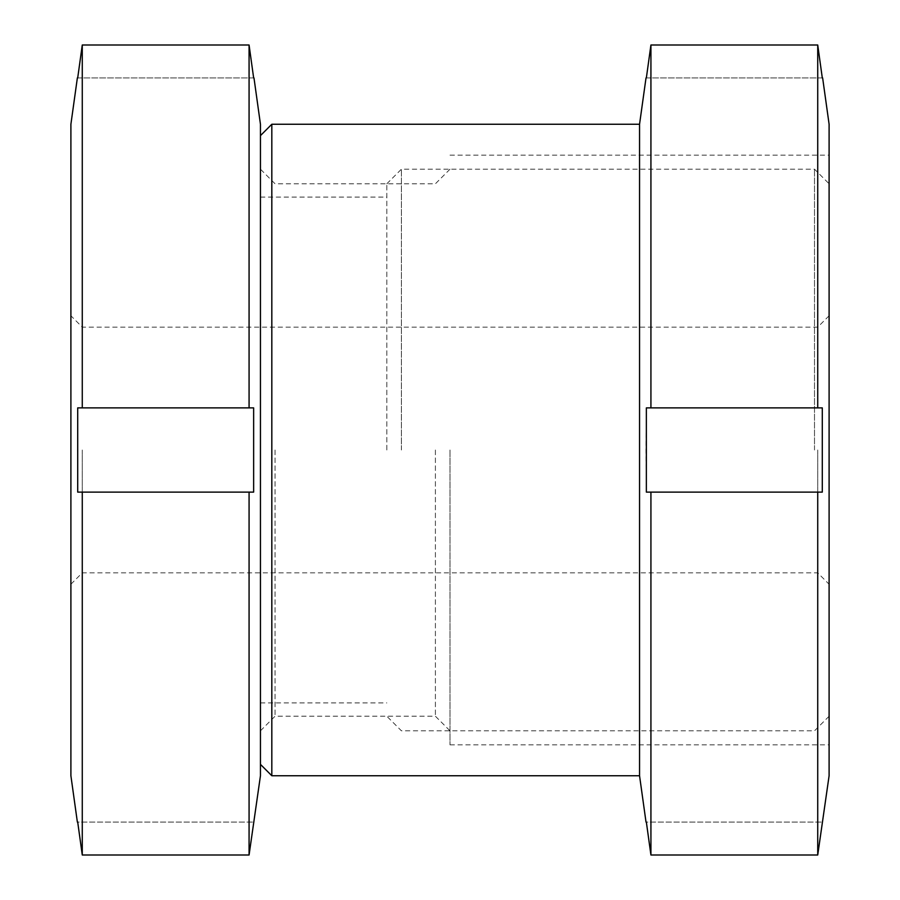 <?xml version="1.0" encoding="UTF-8"?>
<svg xmlns="http://www.w3.org/2000/svg" width="900" height="900" viewBox="0 0 900 900"><rect width="100%" height="100%" fill="white"/><g stroke="black" fill="none" stroke-linecap="round" stroke-linejoin="round"><path stroke-width="0.67" stroke-dasharray="4.5 3.38" d="M271.822 124.256L271.822 775.744M260.449 124.256L260.449 775.744M639.551 124.256L639.551 775.744M829.102 124.256L829.102 775.744M650.925 492.12L822.296 492.12L822.296 407.88L646.357 407.88L646.02 450L646.357 492.12L650.925 492.12L650.925 855L646.357 822.082L822.296 822.082L646.357 822.082M817.729 45L822.296 77.918L646.357 77.918L650.925 45L817.729 45L817.729 407.88M450 450L450 744.863L450 450M435.397 450L435.397 716.22L435.397 450M275.051 450L275.051 716.22L275.051 450M650.925 45L650.925 407.88M822.296 77.918L646.357 77.918M822.296 492.12L646.357 492.12L822.296 492.12M822.296 407.88L646.357 407.88L822.296 407.88M817.729 492.12L817.729 855L650.925 855M822.296 822.082L817.729 855M82.271 492.12L253.643 492.12L253.643 407.88L77.704 407.88L77.366 450L77.704 492.12L82.271 492.12L82.271 855L77.704 822.082L253.643 822.082L77.704 822.082M249.075 45L253.643 77.918L77.704 77.918L82.271 45L249.075 45L249.075 407.88M386.82 450L386.82 183.78L386.82 450M401.423 450L401.423 169.178L401.423 450M814.5 450L814.5 169.178L814.5 450M829.102 450L829.102 183.78L829.102 450M817.729 450L817.729 572.861L817.729 450M82.271 450L82.271 572.861L82.271 450M70.898 124.256L70.898 775.744M82.271 45L82.271 407.88M253.643 77.918L77.704 77.918M253.643 492.12L77.704 492.12L253.643 492.12M253.643 407.88L77.704 407.88L253.643 407.88M249.075 492.12L249.075 855L82.271 855M253.643 822.082L249.075 855M70.898 450L70.898 315.765L70.898 450M450 744.863L829.102 744.863M260.449 730.822L275.051 716.22L435.397 716.22L450 730.822M450 169.178L435.397 183.78L275.051 183.78L260.449 169.178M450 155.138L829.102 155.138M260.449 197.1L386.82 197.1M386.82 183.78L401.423 169.178L814.5 169.178L829.102 183.78M70.898 584.235L82.271 572.861L817.729 572.861L829.102 584.235M829.102 315.765L817.729 327.139L82.271 327.139L70.898 315.765M829.102 716.22L814.5 730.822L401.423 730.822L386.82 716.22M260.449 702.9L386.82 702.9"/><path stroke-width="1.35" d="M260.449 764.37L271.822 775.744L271.822 124.256L639.551 124.256L646.02 77.918M271.822 775.744L639.551 775.744L639.551 124.256M646.357 822.082L650.925 855L817.729 855L829.102 775.744L829.102 124.256L822.634 77.918M822.296 77.918L817.729 45L650.925 45L646.357 77.918M650.925 855L650.925 492.12L646.357 492.12L646.357 407.88L817.729 407.88L817.729 45M817.729 407.88L822.296 407.88L822.296 492.12L650.925 492.12M650.925 407.88L650.925 45M817.729 855L817.729 492.12M77.704 822.082L82.271 855L249.075 855L260.449 775.744L260.449 124.256L253.98 77.918M253.643 77.918L249.075 45L82.271 45L77.704 77.918M82.271 855L82.271 492.12L77.704 492.12L77.704 407.88L249.075 407.88L249.075 45M249.075 407.88L253.643 407.88L253.643 492.12L82.271 492.12M82.271 407.88L82.271 45M77.366 822.082L70.898 775.744L70.898 124.256L77.366 77.918M249.075 855L249.075 492.12M260.449 135.63L271.822 124.256M639.551 775.744L646.02 822.082"/></g></svg>
